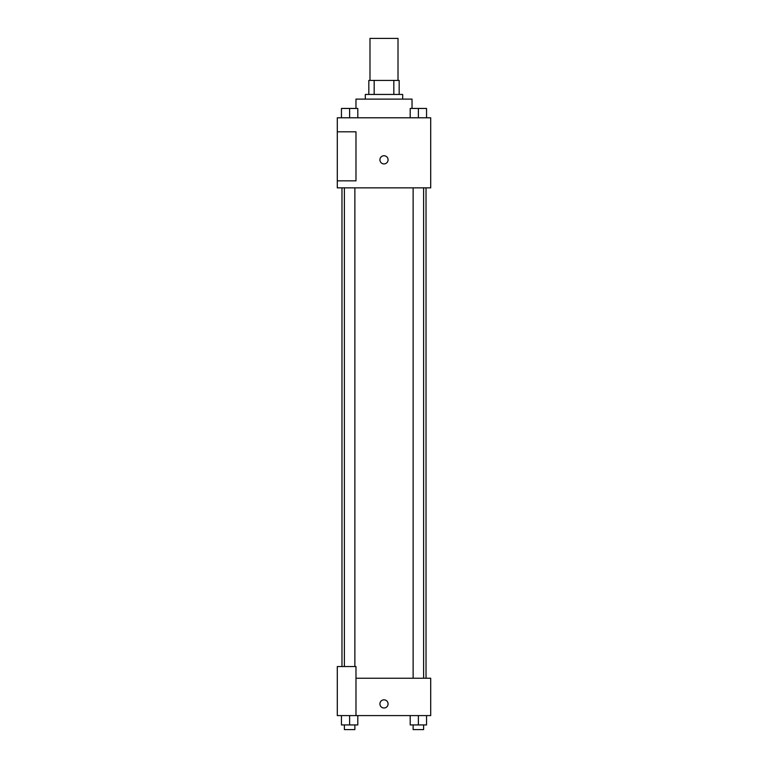 <?xml version="1.0" encoding="UTF-8"?>
<svg xmlns="http://www.w3.org/2000/svg" width="768" height="768" viewBox="0 0 768 768"><rect width="100%" height="100%" fill="white"/><g stroke="black" fill="none" stroke-linecap="round" stroke-linejoin="round"><path stroke-width="1.15" d="M398.006 80.429L398.006 38.4L369.994 38.4L369.994 80.429M374.17 94.445L374.17 80.429L368.822 80.429L368.822 94.445L368.822 80.429M374.17 80.429L399.178 80.429L399.178 94.445M393.83 94.445L393.83 80.429M365.318 99.11L365.318 94.445L402.682 94.445L402.682 99.11M412.022 108.451L412.022 99.11L355.978 99.11L355.978 108.451M337.296 117.792L430.704 117.792L430.704 187.853L337.296 187.853L337.296 180.845L355.978 180.845L355.978 131.808L337.296 131.808L337.296 117.792M379.91 159.83A4.09 4.09 0 0 1 386.045 156.288A4.09 4.09 0 0 1 386.045 163.363A4.09 4.09 0 0 1 379.91 159.83M337.296 131.808L337.296 180.845M355.978 678.23L430.704 678.23L430.704 715.594L337.296 715.594L337.296 666.547L355.978 666.547L355.978 715.594M379.91 703.91A4.09 4.09 0 0 1 386.045 700.378A4.09 4.09 0 0 1 386.045 707.453A4.09 4.09 0 0 1 379.91 703.91M410.198 715.594L410.198 724.934L426.547 724.934L426.547 715.594L426.547 724.934M418.378 724.934L418.378 715.594M423.619 724.934L423.619 729.6L413.126 729.6L413.126 724.934M341.453 715.594L341.453 724.934L357.802 724.934L357.802 715.594L357.802 724.934M349.622 724.934L349.622 715.594M354.874 724.934L354.874 729.6L344.381 729.6L344.381 724.934M410.198 117.792L410.198 108.451L426.547 108.451L426.547 117.792L426.547 108.451M418.378 117.792L418.378 108.451L413.126 108.413M423.619 108.451L418.378 108.413M341.453 117.792L341.453 108.451L357.802 108.451L357.802 117.792L357.802 108.451M349.622 117.792L349.622 108.451L344.381 108.413M354.874 108.451L349.622 108.413M426.029 678.23L426.029 187.853M341.971 666.547L341.971 187.853M413.126 187.853L413.126 678.23M423.619 187.853L423.619 678.23M354.874 666.547L354.874 187.853M344.381 666.547L344.381 187.853"/></g></svg>
